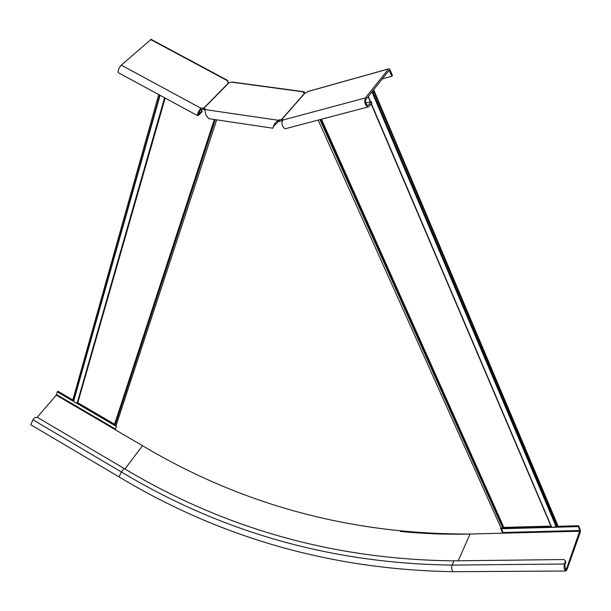 <?xml version="1.0" encoding="UTF-8"?>
<svg xmlns="http://www.w3.org/2000/svg" width="611" height="611" viewBox="0 0 611 611"><rect width="100%" height="100%" fill="white"/><g stroke="black" fill="none" stroke-linecap="round" stroke-linejoin="round"><path stroke-width="0.92" d="M551.206 526.117L503.861 527.385L501.188 528.301L503.044 532.494L502.761 533.174L469.714 534.029C351.081 534.449 241.994 504.999 142.439 445.663L115.273 429.754L116.403 426.31L114.593 424.24L77.796 402.725L165.153 98.066M318.178 120.084L501.188 528.301L500.585 528.324L502.761 533.174M373.688 89.725L557.698 525.139L557.438 525.842L555.903 526.117C554.246 527.499 552.764 527.698 551.466 526.735L551.29 526.308M557.438 525.842L373.252 90.268M228.827 82.943L227.911 82.332M158.745 94.59L72.846 399.831L73.794 400.648C73.977 402.504 75.145 403.184 77.291 402.702L77.796 402.725M555.659 526.369L578.571 525.72L580.175 529.6L580.297 532.196L566.901 569.91L565.618 571.01C564.136 569.589 563.724 567.26 564.388 564.014L565.465 561.013L563.953 559.539L453.95 560.837C334.614 559.623 224.649 528.828 124.071 468.461L37.332 417.344L34.865 417.565L32.933 419.788L30.756 424.744M553.734 527.293L578.258 526.606L579.862 530.485L566.489 568.933L565.633 569.658L564.808 564.999L565.885 561.998L565.465 561.013M501.371 528.759L552.588 527.324M116.365 426.432L76.23 402.955M73.87 401.572L57.304 391.888L56.288 395.141L37.118 417.359M319.958 119.619L502.67 527.866L551.366 526.491M114.944 424.599L77.429 402.657M73.794 400.533L57.877 391.223L57.304 391.888M578.571 525.72L578.258 526.606M200.179 109.69L202.203 110.782L198.224 114.303L200.469 109.354L203.425 109.285L205.197 110.087M303.797 91.711L232.325 82.057L228.575 82.875L227.452 80.316L151.093 39.379L121.306 65.133C119.008 67.829 117.961 70.311 118.16 72.587L118.633 72.846M202.203 110.782L201.836 111.958L198.613 115.242L197.468 115.594C197.529 113.44 198.659 110.965 200.843 108.178L203.799 108.101L203.425 109.285M150.535 39.463L227.75 80.866L227.521 81.569M304.515 93.2L304.148 91.757L303.568 91.887L303.384 92.429L304.851 93.208L308.685 91.276L388.634 68.852M228.575 82.875L203.799 108.101L205.128 108.895L205.22 109.598C204.8 112.943 206.029 115.975 208.916 118.687L210.665 118.946M286.231 128.478L285.07 128.784C282.114 126.683 281.312 123.789 282.672 120.1L282.817 119.481L281.602 119.473L281.694 120.863L278.295 121.642L273.43 126.515M304.637 93.223L281.602 119.473L278.196 120.252C275.462 122.368 273.766 124.766 273.086 127.462L272.781 128.272M228.781 82.943L204.005 108.17L204.158 109.537M382.326 78.88L391.918 76.238L389.146 70.334L365.989 99.372C365.164 101.922 365.699 103.946 367.585 105.459L368.448 105.13L371.213 101.625L371.824 103.053L369.059 106.566L367.769 107.062L285.07 128.784M391.918 76.238L392.453 75.558L390.139 69.944L389.092 68.722L388.565 68.928L365.37 97.928C364.141 101.747 364.935 104.794 367.769 107.062M304.851 93.208L281.816 119.458L282.343 120.596M365.813 103.053L371.213 101.625M205.22 109.598L278.196 120.252L278.295 121.642M282.221 120.863L281.694 120.863M320.561 119.458L503.12 527.598M216.676 119.84L115.922 426.027M321.447 119.229L503.861 527.385M555.903 526.117L371.962 91.887M556.453 525.872L372.473 91.245M550.908 526.033L371.16 103.893M370.297 101.861L368.105 96.714M215.011 119.596L114.998 424.714M215.301 119.641L115.112 425.08M214.324 119.496L114.593 424.24M77.291 402.702L164.588 97.76M73.794 400.648L160.051 95.301M73.595 400.266L159.708 95.117M565.015 568.94L566.489 568.933M470.05 534.014L579.892 531.226M400.35 531.448C423.354 533.754 446.58 534.625 470.035 534.052L458.227 560.791M503.044 532.494L579.862 530.485M115.494 429.082L56.586 394.607M453.79 571.697L453.27 571.697C451.659 570.361 451.254 568.154 452.064 565.091L564.388 564.014M119.046 476.901L121.413 471.99C222.244 532.578 332.46 563.609 452.064 565.091L453.95 560.837M142.516 445.702L124.98 468.996M32.933 419.788L121.413 471.99L124.071 468.461M115.296 429.686L56.288 395.141M200.469 109.354L200.843 108.178L121.306 65.133M198.987 114.066L198.231 113.661M303.621 92.796L303.568 91.887L231.691 82.172M205.136 108.957L205.212 109.667M282.672 120.1L365.37 97.928M307.6 91.635L388.565 68.928M367.417 105.405L368.448 105.13M388.718 70.868L389.597 70.624M279.357 119.779L279.448 121.169M551.466 526.735L371.366 103.633M370.579 101.793L368.311 96.462M30.603 424.653L118.939 476.84C220.731 538.108 332.17 569.727 453.27 571.697L565.618 571.01M118.16 72.587L197.468 115.594M208.916 118.687L272.85 128.218M205.128 108.895L205.212 109.697M274.415 125.133L273.086 127.462"/></g></svg>
